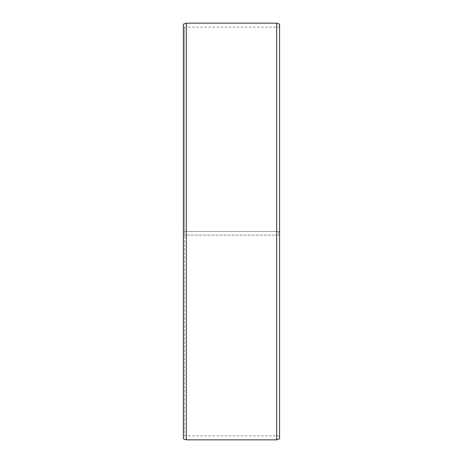 <?xml version="1.0" encoding="UTF-8"?>
<svg xmlns="http://www.w3.org/2000/svg" width="463" height="463" viewBox="0 0 463 463"><rect width="100%" height="100%" fill="white"/><g stroke="black" fill="none" stroke-linecap="round" stroke-linejoin="round"><path stroke-width="0.35" stroke-dasharray="2.31 1.74" d="M184.378 231.5L279.583 231.5L184.378 231.5L184.378 27.155L184.378 435.845L184.378 235.065L183.417 235.077L279.583 235.117L184.378 235.065M278.622 231.5L278.622 235.065M279.583 24.198L279.583 235.077M276.695 231.5L276.695 23.15M186.305 231.5L186.305 23.15M279.583 436.401L278.622 435.845L184.378 435.845L183.417 436.401L183.417 24.198M183.417 436.401L183.417 235.077M183.417 438.802L183.417 235.117M186.305 439.85L186.305 235.135M276.695 439.85L276.695 235.135M279.583 438.802L279.583 235.117M279.583 26.599L278.622 27.155L184.378 27.155L183.417 26.599"/><path stroke-width="0.69" d="M279.583 24.198L279.583 438.802L276.695 439.85L276.695 23.15L279.583 24.198M186.305 439.85L183.417 438.802L183.417 24.198L186.305 23.15L186.305 439.85L276.695 439.85M186.305 23.15L276.695 23.15"/></g></svg>
